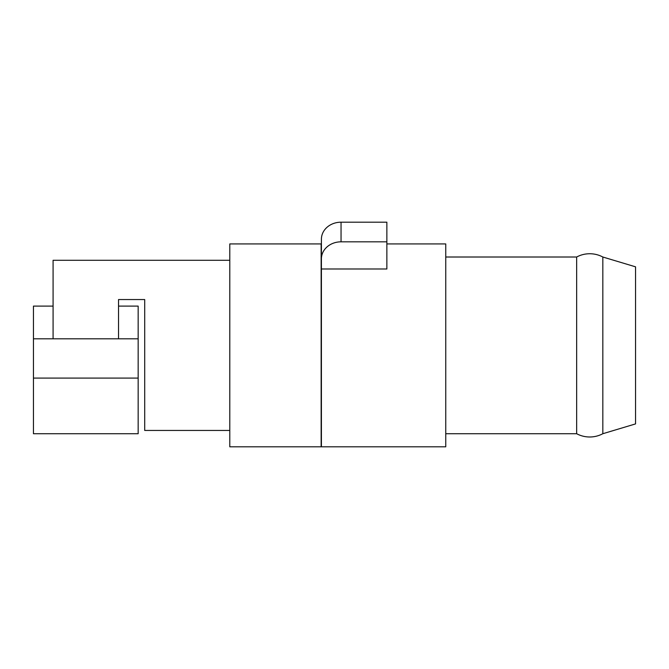 <?xml version="1.0" encoding="UTF-8"?>
<svg xmlns="http://www.w3.org/2000/svg" width="669" height="669" viewBox="0 0 669 669"><rect width="100%" height="100%" fill="white"/><g stroke="black" fill="none" stroke-linecap="round" stroke-linejoin="round"><path stroke-width="1" d="M589.74 436.991A27.814 27.814 0 0 1 576.653 433.721L576.653 257.013A27.814 27.814 0 0 1 602.828 257.013L602.828 433.721A27.814 27.814 0 0 1 589.74 436.991M602.828 257.013L635.55 266.831L635.55 423.903L602.828 433.721M341.048 241.827L341.048 222.192A19.635 17.001 180 0 0 327.158 227.176A19.635 17.001 180 0 0 321.413 239.201L321.413 258.828A19.635 17.001 0 0 1 327.158 246.811A19.635 17.001 0 0 1 341.048 241.827L386.858 241.827L386.858 268.997L321.413 268.997L321.413 446.808L445.755 446.808L445.755 243.926L386.858 243.926M229.785 345.363L229.785 446.808L321.145 446.808L321.145 243.926L229.785 243.926L229.785 345.363M118.53 338.823L118.53 299.553L144.705 299.553L144.705 430.443L229.785 430.443M386.858 241.827L386.858 222.192L341.048 222.192M321.145 253.743L321.413 268.997L321.413 258.828M321.413 253.743L321.413 249.361M53.085 306.101L33.45 306.101L33.45 338.823L138.165 338.823L138.165 306.101L118.53 306.101M33.45 338.823L33.45 433.721L138.165 433.721L138.165 338.823M33.45 378.085L138.165 378.085M229.785 260.283L53.085 260.283L53.085 338.823M445.755 433.721L576.653 433.721M445.755 257.013L576.653 257.013"/></g></svg>
